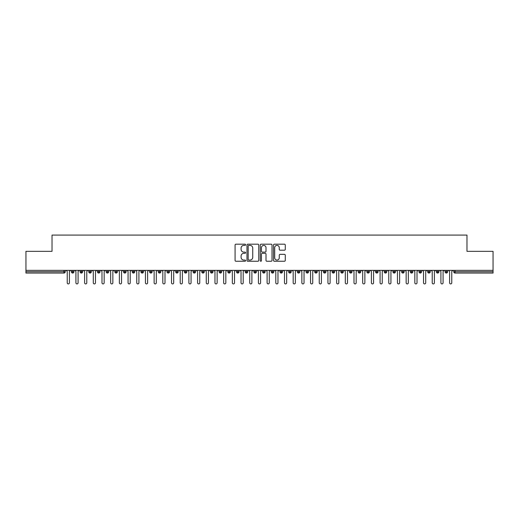 <?xml version="1.0" encoding="UTF-8"?>
<svg xmlns="http://www.w3.org/2000/svg" width="519" height="519" viewBox="0 0 519 519"><rect width="100%" height="100%" fill="white"/><g stroke="black" fill="none" stroke-linecap="round" stroke-linejoin="round"><path stroke-width="0.78" d="M245.597 244.786A0.597 0.597 0 0 0 245 244.19L235.937 244.19A0.85 0.85 0 0 0 235.081 245.046L235.081 260.402A0.85 0.85 0 0 0 235.937 261.252L245 261.252A0.597 0.597 0 0 0 245.597 260.655A0.597 0.597 0 0 0 245 260.058L243.826 260.058A2.731 2.731 0 0 1 241.095 257.327L241.095 256.049A2.731 2.731 0 0 1 243.826 253.317L245 253.317A0.597 0.597 0 0 0 245.597 252.721A0.597 0.597 0 0 0 245 252.124L243.826 252.124A2.731 2.731 0 0 1 241.095 249.392L241.095 248.114A2.731 2.731 0 0 1 243.826 245.383L245 245.383A0.597 0.597 0 0 0 245.597 244.786M284.431 250.203A0.85 0.85 0 0 0 285.281 249.354L285.281 245.046A0.85 0.85 0 0 0 284.431 244.19L274.363 244.19A0.85 0.85 0 0 0 273.513 245.046L273.513 260.402A0.85 0.85 0 0 0 274.363 261.252L284.431 261.252A0.85 0.85 0 0 0 285.281 260.402L285.281 255.192A0.85 0.85 0 0 0 284.431 254.342L280.124 254.342A0.85 0.85 0 0 0 279.267 255.192L279.267 257.774A2.284 2.284 0 0 1 276.984 260.058A2.284 2.284 0 0 1 274.707 257.774L274.707 247.667A2.284 2.284 0 0 1 276.984 245.383A2.284 2.284 0 0 1 279.267 247.667L279.267 249.354A0.85 0.85 0 0 0 280.124 250.203L284.431 250.203M25.95 270.36L493.05 270.36L493.05 251.332L466.977 251.332L466.977 235.081L52.023 235.081L52.023 251.332L25.95 251.332L25.95 271.755L63.947 271.755L63.947 270.36M258.754 245.046A0.85 0.85 0 0 0 257.898 244.19L247.835 244.19A0.85 0.85 0 0 0 246.979 245.046L246.979 260.402A0.85 0.85 0 0 0 247.835 261.252L257.898 261.252A0.85 0.85 0 0 0 258.754 260.402L258.754 245.046M261.102 244.19L271.165 244.19A0.85 0.85 0 0 1 272.021 245.046L272.021 260.402A0.85 0.85 0 0 1 271.165 261.252L266.857 261.252A0.85 0.85 0 0 1 266.007 260.402L266.007 254.174A0.85 0.85 0 0 0 265.151 253.317L262.296 253.317A0.85 0.85 0 0 0 261.44 254.174L261.44 260.655A0.597 0.597 0 0 1 260.843 261.252A0.597 0.597 0 0 1 260.246 260.655L260.246 245.046A0.85 0.85 0 0 1 261.102 244.19M65.251 271.755L63.947 271.755L63.947 273.059A1.304 1.304 0 0 0 65.251 271.755L65.251 270.36L65.251 271.755A1.304 1.304 0 0 1 63.947 273.059L25.95 273.059L25.95 271.755M493.05 270.36L493.05 273.059L455.053 273.059A1.304 1.304 0 0 1 453.749 271.755L453.749 270.36M72.679 270.36L72.679 273.059A1.304 1.304 0 0 1 71.375 271.755L71.375 270.36L71.375 271.755A1.304 1.304 0 0 0 72.679 273.059A1.304 1.304 0 0 0 73.945 271.755L73.945 270.36M81.373 270.36L81.373 273.059A1.304 1.304 0 0 1 80.069 271.755L80.069 270.36L80.069 271.755A1.304 1.304 0 0 0 81.373 273.059A1.304 1.304 0 0 0 82.631 271.755L82.631 270.36M90.059 270.36L90.059 273.059A1.304 1.304 0 0 1 88.755 271.755L88.755 270.36L88.755 271.755A1.304 1.304 0 0 0 90.059 273.059A1.304 1.304 0 0 0 91.325 271.755L91.325 270.36M98.753 270.36L98.753 273.059A1.304 1.304 0 0 1 97.449 271.755L97.449 270.36L97.449 271.755A1.304 1.304 0 0 0 98.753 273.059A1.304 1.304 0 0 0 100.011 271.755L100.011 270.36M107.439 270.36L107.439 273.059A1.304 1.304 0 0 1 106.142 271.755L106.142 270.36L106.142 271.755A1.304 1.304 0 0 0 107.439 273.059A1.304 1.304 0 0 0 108.705 271.755L108.705 270.36M116.133 270.36L116.133 273.059A1.304 1.304 0 0 1 114.829 271.755L114.829 270.36L114.829 271.755A1.304 1.304 0 0 0 116.133 273.059A1.304 1.304 0 0 0 117.391 271.755L117.391 270.36M124.826 270.36L124.826 273.059A1.304 1.304 0 0 1 123.522 271.755L123.522 270.36L123.522 271.755A1.304 1.304 0 0 0 124.826 273.059A1.304 1.304 0 0 0 126.085 271.755L126.085 270.36M133.513 270.36L133.513 273.059A1.304 1.304 0 0 1 132.209 271.755L132.209 270.36L132.209 271.755A1.304 1.304 0 0 0 133.513 273.059A1.304 1.304 0 0 0 134.771 271.755L134.771 270.36M142.206 270.36L142.206 273.059A1.304 1.304 0 0 1 140.902 271.755L140.902 270.36L140.902 271.755A1.304 1.304 0 0 0 142.206 273.059A1.304 1.304 0 0 0 143.465 271.755L143.465 270.36M150.893 270.36L150.893 273.059A1.304 1.304 0 0 1 149.589 271.755L149.589 270.36L149.589 271.755A1.304 1.304 0 0 0 150.893 273.059A1.304 1.304 0 0 0 152.151 271.755L152.151 270.36M159.586 270.36L159.586 273.059A1.304 1.304 0 0 1 158.282 271.755L158.282 270.36L158.282 271.755A1.304 1.304 0 0 0 159.586 273.059A1.304 1.304 0 0 0 160.845 271.755L160.845 270.36M168.273 270.36L168.273 273.059A1.304 1.304 0 0 1 166.969 271.755L166.969 270.36L166.969 271.755A1.304 1.304 0 0 0 168.273 273.059A1.304 1.304 0 0 0 169.531 271.755L169.531 270.36M176.966 270.36L176.966 273.059A1.304 1.304 0 0 1 175.662 271.755A1.304 1.304 0 0 0 176.966 273.059A1.304 1.304 0 0 1 175.662 271.755L175.662 270.36M178.225 270.36L178.225 271.755A1.304 1.304 0 0 1 176.966 273.059A1.304 1.304 0 0 0 178.225 271.755L175.662 271.755M185.653 273.059A1.304 1.304 0 0 1 184.349 271.755L184.349 270.36L184.349 271.755A1.304 1.304 0 0 0 185.653 273.059A1.304 1.304 0 0 0 186.918 271.755L186.918 270.36L186.918 271.755A1.304 1.304 0 0 1 185.653 273.059L185.653 271.755L186.918 271.755M194.346 270.36L194.346 273.059A1.304 1.304 0 0 1 193.042 271.755L193.042 270.36L193.042 271.755A1.304 1.304 0 0 0 194.346 273.059A1.304 1.304 0 0 0 195.605 271.755L195.605 270.36M203.033 270.36L203.033 273.059A1.304 1.304 0 0 1 201.729 271.755L201.729 270.36L201.729 271.755A1.304 1.304 0 0 0 203.033 273.059A1.304 1.304 0 0 0 204.298 271.755L204.298 270.36M211.726 270.36L211.726 271.755L210.422 271.755L210.422 270.36L210.422 271.755A1.304 1.304 0 0 0 211.726 273.059A1.304 1.304 0 0 0 212.985 271.755L212.985 270.36L212.985 271.755A1.304 1.304 0 0 1 211.726 273.059A1.304 1.304 0 0 1 210.422 271.755A1.304 1.304 0 0 0 211.726 273.059L211.726 271.755L212.985 271.755M220.413 270.36L220.413 273.059A1.304 1.304 0 0 1 219.115 271.755L219.115 270.36L219.115 271.755A1.304 1.304 0 0 0 220.413 273.059A1.304 1.304 0 0 0 221.678 271.755L221.678 270.36M229.106 270.36L229.106 273.059A1.304 1.304 0 0 1 227.802 271.755L227.802 270.36L227.802 271.755A1.304 1.304 0 0 0 229.106 273.059A1.304 1.304 0 0 0 230.365 271.755L230.365 270.36M237.799 270.36L237.799 273.059A1.304 1.304 0 0 1 236.495 271.755L236.495 270.36L236.495 271.755A1.304 1.304 0 0 0 237.799 273.059A1.304 1.304 0 0 0 239.058 271.755L239.058 270.36M246.486 270.36L246.486 273.059A1.304 1.304 0 0 1 245.182 271.755L245.182 270.36M247.745 270.36L247.745 271.755A1.304 1.304 0 0 1 246.486 273.059A1.304 1.304 0 0 0 247.745 271.755L245.182 271.755A1.304 1.304 0 0 0 246.486 273.059M255.179 273.059A1.304 1.304 0 0 1 253.875 271.755L253.875 270.36L253.875 271.755A1.304 1.304 0 0 0 255.179 273.059A1.304 1.304 0 0 0 256.438 271.755L256.438 270.36L256.438 271.755A1.304 1.304 0 0 1 255.179 273.059L255.179 271.755L256.438 271.755M263.866 270.36L263.866 273.059A1.304 1.304 0 0 1 262.562 271.755L262.562 270.36M265.125 270.36L265.125 271.755A1.304 1.304 0 0 1 263.866 273.059A1.304 1.304 0 0 0 265.125 271.755L262.562 271.755A1.304 1.304 0 0 0 263.866 273.059M272.559 270.36L272.559 273.059A1.304 1.304 0 0 1 271.255 271.755L271.255 270.36M273.818 270.36L273.818 271.755L273.818 270.36M281.246 270.36L281.246 273.059A1.304 1.304 0 0 1 279.942 271.755A1.304 1.304 0 0 0 281.246 273.059A1.304 1.304 0 0 1 279.942 271.755L279.942 270.36M282.505 270.36L282.505 271.755L282.505 270.36M289.939 270.36L289.939 273.059A1.304 1.304 0 0 1 288.635 271.755L288.635 270.36M291.198 270.36L291.198 271.755L291.198 270.36M298.626 270.36L298.626 273.059A1.304 1.304 0 0 1 297.322 271.755L297.322 270.36M299.885 270.36L299.885 271.755A1.304 1.304 0 0 1 298.626 273.059A1.304 1.304 0 0 0 299.885 271.755L297.322 271.755A1.304 1.304 0 0 0 298.626 273.059M307.319 270.36L307.319 273.059A1.304 1.304 0 0 1 306.015 271.755L306.015 270.36M308.578 270.36L308.578 271.755L308.578 270.36M316.006 270.36L316.006 273.059A1.304 1.304 0 0 1 314.702 271.755L314.702 270.36M317.271 270.36L317.271 271.755L317.271 270.36M324.699 270.36L324.699 273.059A1.304 1.304 0 0 1 323.395 271.755L323.395 270.36M325.958 270.36L325.958 271.755L325.958 270.36M333.386 270.36L333.386 273.059A1.304 1.304 0 0 1 332.082 271.755L332.082 270.36M334.651 270.36L334.651 271.755A1.304 1.304 0 0 1 333.386 273.059A1.304 1.304 0 0 0 334.651 271.755L332.082 271.755A1.304 1.304 0 0 0 333.386 273.059M342.079 270.36L342.079 273.059A1.304 1.304 0 0 1 340.775 271.755L340.775 270.36L340.775 271.755A1.304 1.304 0 0 0 342.079 273.059A1.304 1.304 0 0 0 343.338 271.755L343.338 270.36M350.766 270.36L350.766 273.059A1.304 1.304 0 0 1 349.469 271.755L349.469 270.36M352.031 270.36L352.031 271.755L352.031 270.36M359.459 270.36L359.459 273.059A1.304 1.304 0 0 1 358.155 271.755A1.304 1.304 0 0 0 359.459 273.059A1.304 1.304 0 0 1 358.155 271.755L358.155 270.36M360.718 270.36L360.718 271.755L360.718 270.36M368.153 270.36L368.153 273.059A1.304 1.304 0 0 1 366.849 271.755L366.849 270.36L366.849 271.755A1.304 1.304 0 0 0 368.153 273.059A1.304 1.304 0 0 0 369.411 271.755L369.411 270.36M376.839 270.36L376.839 273.059A1.304 1.304 0 0 1 375.535 271.755A1.304 1.304 0 0 0 376.839 273.059A1.304 1.304 0 0 1 375.535 271.755L375.535 270.36M378.098 270.36L378.098 271.755A1.304 1.304 0 0 1 376.839 273.059A1.304 1.304 0 0 0 378.098 271.755L375.535 271.755M385.533 270.36L385.533 273.059A1.304 1.304 0 0 1 384.229 271.755L384.229 270.36L384.229 271.755A1.304 1.304 0 0 0 385.533 273.059A1.304 1.304 0 0 0 386.791 271.755L386.791 270.36M394.219 270.36L394.219 273.059A1.304 1.304 0 0 1 392.915 271.755L392.915 270.36M395.478 270.36L395.478 271.755L395.478 270.36M402.913 270.36L402.913 273.059A1.304 1.304 0 0 1 401.609 271.755A1.304 1.304 0 0 0 402.913 273.059A1.304 1.304 0 0 1 401.609 271.755L401.609 270.36M404.171 270.36L404.171 271.755L404.171 270.36M411.599 270.36L411.599 273.059A1.304 1.304 0 0 1 410.295 271.755L410.295 270.36M412.858 270.36L412.858 271.755L412.858 270.36M420.293 270.36L420.293 273.059A1.304 1.304 0 0 1 418.989 271.755L418.989 270.36M421.551 270.36L421.551 271.755A1.304 1.304 0 0 1 420.293 273.059A1.304 1.304 0 0 0 421.551 271.755L418.989 271.755A1.304 1.304 0 0 0 420.293 273.059M428.979 270.36L428.979 273.059A1.304 1.304 0 0 1 427.675 271.755A1.304 1.304 0 0 0 428.979 273.059A1.304 1.304 0 0 1 427.675 271.755L427.675 270.36M430.245 270.36L430.245 271.755A1.304 1.304 0 0 1 428.979 273.059A1.304 1.304 0 0 0 430.245 271.755L427.675 271.755M437.673 270.36L437.673 273.059A1.304 1.304 0 0 1 436.369 271.755A1.304 1.304 0 0 0 437.673 273.059A1.304 1.304 0 0 1 436.369 271.755L436.369 270.36M438.931 270.36L438.931 271.755L438.931 270.36M446.359 270.36L446.359 273.059A1.304 1.304 0 0 1 445.055 271.755L445.055 270.36L445.055 271.755A1.304 1.304 0 0 0 446.359 273.059A1.304 1.304 0 0 0 447.625 271.755L447.625 270.36M185.653 270.36L185.653 271.755L184.349 271.755M255.179 270.36L255.179 271.755L253.875 271.755M272.559 273.059A1.304 1.304 0 0 0 273.818 271.755A1.304 1.304 0 0 1 272.559 273.059A1.304 1.304 0 0 1 271.255 271.755L273.818 271.755M281.246 273.059A1.304 1.304 0 0 0 282.505 271.755A1.304 1.304 0 0 1 281.246 273.059M289.939 273.059A1.304 1.304 0 0 0 291.198 271.755A1.304 1.304 0 0 1 289.939 273.059A1.304 1.304 0 0 1 288.635 271.755L291.198 271.755M307.319 273.059A1.304 1.304 0 0 0 308.578 271.755A1.304 1.304 0 0 1 307.319 273.059A1.304 1.304 0 0 1 306.015 271.755L308.578 271.755M316.006 273.059A1.304 1.304 0 0 0 317.271 271.755A1.304 1.304 0 0 1 316.006 273.059A1.304 1.304 0 0 1 314.702 271.755L317.271 271.755M324.699 273.059A1.304 1.304 0 0 0 325.958 271.755A1.304 1.304 0 0 1 324.699 273.059A1.304 1.304 0 0 1 323.395 271.755L325.958 271.755M350.766 273.059A1.304 1.304 0 0 0 352.031 271.755A1.304 1.304 0 0 1 350.766 273.059A1.304 1.304 0 0 1 349.469 271.755L352.031 271.755M359.459 273.059A1.304 1.304 0 0 0 360.718 271.755A1.304 1.304 0 0 1 359.459 273.059M394.219 273.059A1.304 1.304 0 0 0 395.478 271.755A1.304 1.304 0 0 1 394.219 273.059A1.304 1.304 0 0 1 392.915 271.755L395.478 271.755M402.913 273.059A1.304 1.304 0 0 0 404.171 271.755A1.304 1.304 0 0 1 402.913 273.059M411.599 273.059A1.304 1.304 0 0 0 412.858 271.755A1.304 1.304 0 0 1 411.599 273.059A1.304 1.304 0 0 1 410.295 271.755L412.858 271.755M437.673 273.059A1.304 1.304 0 0 0 438.931 271.755A1.304 1.304 0 0 1 437.673 273.059M455.053 273.059A1.304 1.304 0 0 1 453.749 271.755A1.304 1.304 0 0 0 455.053 273.059L455.053 271.755L493.05 271.755M248.776 245.383A0.597 0.597 0 0 0 248.179 245.98L248.179 259.461A0.597 0.597 0 0 0 248.776 260.058L250.009 260.058A2.731 2.731 0 0 0 252.74 257.327L252.74 248.114A2.731 2.731 0 0 0 250.009 245.383L248.776 245.383M266.007 247.712A2.284 2.284 0 0 0 263.723 245.429A2.284 2.284 0 0 0 261.44 247.712L261.44 251.274A0.85 0.85 0 0 0 262.296 252.124L265.151 252.124A0.85 0.85 0 0 0 266.007 251.274L266.007 247.712M66.14 270.36L67.23 271.45L67.23 282.836A1.083 1.083 0 0 0 68.313 283.919A1.083 1.083 0 0 0 69.403 282.836L69.403 271.45L70.487 270.36M74.833 270.36L75.917 271.45L75.917 282.836A1.083 1.083 0 0 0 77.007 283.919A1.083 1.083 0 0 0 78.09 282.836L78.09 271.45L79.18 270.36M83.52 270.36L84.61 271.45L84.61 282.836A1.083 1.083 0 0 0 85.693 283.919A1.083 1.083 0 0 0 86.783 282.836L86.783 271.45L87.867 270.36M92.213 270.36L93.297 271.45L93.297 282.836A1.083 1.083 0 0 0 94.387 283.919A1.083 1.083 0 0 0 95.47 282.836L95.47 271.45L96.56 270.36M100.9 270.36L101.99 271.45L101.99 282.836A1.083 1.083 0 0 0 103.073 283.919A1.083 1.083 0 0 0 104.163 282.836L104.163 271.45L105.247 270.36M109.593 270.36L110.677 271.45L110.677 282.836A1.083 1.083 0 0 0 111.767 283.919A1.083 1.083 0 0 0 112.85 282.836L112.85 271.45L113.94 270.36M118.287 270.36L119.37 271.45L119.37 282.836A1.083 1.083 0 0 0 120.453 283.919A1.083 1.083 0 0 0 121.543 282.836L121.543 271.45L122.627 270.36M126.973 270.36L128.063 271.45L128.063 282.836A1.083 1.083 0 0 0 129.147 283.919A1.083 1.083 0 0 0 130.23 282.836L130.23 271.45L131.32 270.36M135.667 270.36L136.75 271.45L136.75 282.836A1.083 1.083 0 0 0 137.84 283.919A1.083 1.083 0 0 0 138.923 282.836L138.923 271.45L140.007 270.36M144.353 270.36L145.443 271.45L145.443 282.836A1.083 1.083 0 0 0 146.527 283.919A1.083 1.083 0 0 0 147.61 282.836L147.61 271.45L148.7 270.36M153.047 270.36L154.13 271.45L154.13 282.836A1.083 1.083 0 0 0 155.22 283.919A1.083 1.083 0 0 0 156.303 282.836L156.303 271.45L157.387 270.36M161.733 270.36L162.823 271.45L162.823 282.836A1.083 1.083 0 0 0 163.907 283.919A1.083 1.083 0 0 0 164.997 282.836L164.997 271.45L166.08 270.36M170.427 270.36L171.51 271.45L171.51 282.836A1.083 1.083 0 0 0 172.6 283.919A1.083 1.083 0 0 0 173.683 282.836L173.683 271.45L174.773 270.36M179.113 270.36L180.203 271.45L180.203 282.836A1.083 1.083 0 0 0 181.287 283.919A1.083 1.083 0 0 0 182.377 282.836L182.377 271.45L183.46 270.36M187.807 270.36L188.89 271.45L188.89 282.836A1.083 1.083 0 0 0 189.98 283.919A1.083 1.083 0 0 0 191.063 282.836L191.063 271.45L192.153 270.36M196.493 270.36L197.583 271.45L197.583 282.836A1.083 1.083 0 0 0 198.667 283.919A1.083 1.083 0 0 0 199.757 282.836L199.757 271.45L200.84 270.36M205.187 270.36L206.27 271.45L206.27 282.836A1.083 1.083 0 0 0 207.36 283.919A1.083 1.083 0 0 0 208.443 282.836L208.443 271.45L209.533 270.36M213.873 270.36L214.963 271.45L214.963 282.836A1.083 1.083 0 0 0 216.047 283.919A1.083 1.083 0 0 0 217.137 282.836L217.137 271.45L218.22 270.36M222.567 270.36L223.65 271.45L223.65 282.836A1.083 1.083 0 0 0 224.74 283.919A1.083 1.083 0 0 0 225.823 282.836L225.823 271.45L226.913 270.36M231.26 270.36L232.343 271.45L232.343 282.836A1.083 1.083 0 0 0 233.427 283.919A1.083 1.083 0 0 0 234.517 282.836L234.517 271.45L235.6 270.36M239.947 270.36L241.03 271.45L241.03 282.836A1.083 1.083 0 0 0 242.12 283.919A1.083 1.083 0 0 0 243.203 282.836L243.203 271.45L244.293 270.36M248.64 270.36L249.723 271.45L249.723 282.836A1.083 1.083 0 0 0 250.807 283.919A1.083 1.083 0 0 0 251.897 282.836L251.897 271.45L252.98 270.36M257.327 270.36L258.417 271.45L258.417 282.836A1.083 1.083 0 0 0 259.5 283.919A1.083 1.083 0 0 0 260.583 282.836L260.583 271.45L261.673 270.36M266.02 270.36L267.103 271.45L267.103 282.836A1.083 1.083 0 0 0 268.193 283.919A1.083 1.083 0 0 0 269.277 282.836L269.277 271.45L270.36 270.36M274.707 270.36L275.797 271.45L275.797 282.836A1.083 1.083 0 0 0 276.88 283.919A1.083 1.083 0 0 0 277.97 282.836L277.97 271.45L279.053 270.36M283.4 270.36L284.483 271.45L284.483 282.836A1.083 1.083 0 0 0 285.573 283.919A1.083 1.083 0 0 0 286.657 282.836L286.657 271.45L287.74 270.36M292.087 270.36L293.177 271.45L293.177 282.836A1.083 1.083 0 0 0 294.26 283.919A1.083 1.083 0 0 0 295.35 282.836L295.35 271.45L296.433 270.36M300.78 270.36L301.863 271.45L301.863 282.836A1.083 1.083 0 0 0 302.953 283.919A1.083 1.083 0 0 0 304.037 282.836L304.037 271.45L305.127 270.36M309.467 270.36L310.557 271.45L310.557 282.836A1.083 1.083 0 0 0 311.64 283.919A1.083 1.083 0 0 0 312.73 282.836L312.73 271.45L313.813 270.36M318.16 270.36L319.243 271.45L319.243 282.836A1.083 1.083 0 0 0 320.333 283.919A1.083 1.083 0 0 0 321.417 282.836L321.417 271.45L322.507 270.36M326.847 270.36L327.937 271.45L327.937 282.836A1.083 1.083 0 0 0 329.02 283.919A1.083 1.083 0 0 0 330.11 282.836L330.11 271.45L331.193 270.36M335.54 270.36L336.623 271.45L336.623 282.836A1.083 1.083 0 0 0 337.713 283.919A1.083 1.083 0 0 0 338.797 282.836L338.797 271.45L339.887 270.36M344.227 270.36L345.317 271.45L345.317 282.836A1.083 1.083 0 0 0 346.4 283.919A1.083 1.083 0 0 0 347.49 282.836L347.49 271.45L348.573 270.36M352.92 270.36L354.003 271.45L354.003 282.836A1.083 1.083 0 0 0 355.093 283.919A1.083 1.083 0 0 0 356.177 282.836L356.177 271.45L357.267 270.36M361.613 270.36L362.697 271.45L362.697 282.836A1.083 1.083 0 0 0 363.78 283.919A1.083 1.083 0 0 0 364.87 282.836L364.87 271.45L365.953 270.36M370.3 270.36L371.39 271.45L371.39 282.836A1.083 1.083 0 0 0 372.473 283.919A1.083 1.083 0 0 0 373.557 282.836L373.557 271.45L374.647 270.36M378.993 270.36L380.077 271.45L380.077 282.836A1.083 1.083 0 0 0 381.16 283.919A1.083 1.083 0 0 0 382.25 282.836L382.25 271.45L383.333 270.36M387.68 270.36L388.77 271.45L388.77 282.836A1.083 1.083 0 0 0 389.853 283.919A1.083 1.083 0 0 0 390.937 282.836L390.937 271.45L392.027 270.36M396.373 270.36L397.457 271.45L397.457 282.836A1.083 1.083 0 0 0 398.547 283.919A1.083 1.083 0 0 0 399.63 282.836L399.63 271.45L400.713 270.36M405.06 270.36L406.15 271.45L406.15 282.836A1.083 1.083 0 0 0 407.233 283.919A1.083 1.083 0 0 0 408.323 282.836L408.323 271.45L409.407 270.36M413.753 270.36L414.837 271.45L414.837 282.836A1.083 1.083 0 0 0 415.927 283.919A1.083 1.083 0 0 0 417.01 282.836L417.01 271.45L418.1 270.36M422.44 270.36L423.53 271.45L423.53 282.836A1.083 1.083 0 0 0 424.613 283.919A1.083 1.083 0 0 0 425.703 282.836L425.703 271.45L426.787 270.36M431.133 270.36L432.217 271.45L432.217 282.836A1.083 1.083 0 0 0 433.307 283.919A1.083 1.083 0 0 0 434.39 282.836L434.39 271.45L435.48 270.36M439.82 270.36L440.91 271.45L440.91 282.836A1.083 1.083 0 0 0 441.993 283.919A1.083 1.083 0 0 0 443.083 282.836L443.083 271.45L444.167 270.36M448.513 270.36L449.597 271.45L449.597 282.836A1.083 1.083 0 0 0 450.687 283.919A1.083 1.083 0 0 0 451.77 282.836L451.77 271.45L452.86 270.36M455.053 270.36L455.053 271.755L453.749 271.755M71.375 271.755A1.304 1.304 0 0 0 72.679 273.059A1.304 1.304 0 0 0 73.945 271.755L71.375 271.755M80.069 271.755A1.304 1.304 0 0 0 81.373 273.059A1.304 1.304 0 0 0 82.631 271.755L80.069 271.755M88.755 271.755A1.304 1.304 0 0 0 90.059 273.059A1.304 1.304 0 0 0 91.325 271.755L88.755 271.755M97.449 271.755A1.304 1.304 0 0 0 98.753 273.059A1.304 1.304 0 0 0 100.011 271.755L97.449 271.755M106.142 271.755A1.304 1.304 0 0 0 107.439 273.059A1.304 1.304 0 0 0 108.705 271.755L106.142 271.755M114.829 271.755L117.391 271.755A1.304 1.304 0 0 1 116.133 273.059M123.522 271.755A1.304 1.304 0 0 0 124.826 273.059A1.304 1.304 0 0 0 126.085 271.755L123.522 271.755M132.209 271.755L134.771 271.755A1.304 1.304 0 0 1 133.513 273.059M140.902 271.755A1.304 1.304 0 0 0 142.206 273.059A1.304 1.304 0 0 0 143.465 271.755L140.902 271.755M149.589 271.755A1.304 1.304 0 0 0 150.893 273.059A1.304 1.304 0 0 0 152.151 271.755L149.589 271.755M158.282 271.755A1.304 1.304 0 0 0 159.586 273.059A1.304 1.304 0 0 0 160.845 271.755L158.282 271.755M166.969 271.755A1.304 1.304 0 0 0 168.273 273.059A1.304 1.304 0 0 0 169.531 271.755L166.969 271.755M193.042 271.755L195.605 271.755A1.304 1.304 0 0 1 194.346 273.059M201.729 271.755A1.304 1.304 0 0 0 203.033 273.059A1.304 1.304 0 0 0 204.298 271.755L201.729 271.755M219.115 271.755L221.678 271.755A1.304 1.304 0 0 1 220.413 273.059M227.802 271.755A1.304 1.304 0 0 0 229.106 273.059A1.304 1.304 0 0 0 230.365 271.755L227.802 271.755M236.495 271.755L239.058 271.755A1.304 1.304 0 0 1 237.799 273.059M279.942 271.755L282.505 271.755M340.775 271.755L343.338 271.755A1.304 1.304 0 0 1 342.079 273.059M358.155 271.755L360.718 271.755M366.849 271.755A1.304 1.304 0 0 0 368.153 273.059A1.304 1.304 0 0 0 369.411 271.755L366.849 271.755M384.229 271.755L386.791 271.755A1.304 1.304 0 0 1 385.533 273.059M401.609 271.755L404.171 271.755M436.369 271.755L438.931 271.755M445.055 271.755A1.304 1.304 0 0 0 446.359 273.059A1.304 1.304 0 0 0 447.625 271.755L445.055 271.755"/></g></svg>
